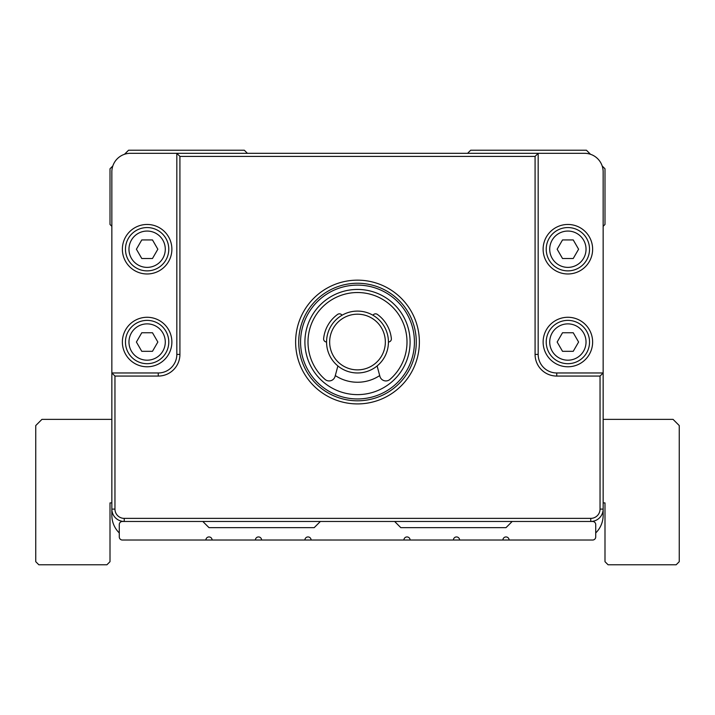 <?xml version="1.0" encoding="UTF-8"?>
<svg xmlns="http://www.w3.org/2000/svg" width="715" height="715" viewBox="0 0 715 715"><rect width="100%" height="100%" fill="white"/><g stroke="black" fill="none" stroke-linecap="round" stroke-linejoin="round"><path stroke-width="1.07" d="M111.853 226.324L110.003 224.465L110.003 168.785L112.827 165.96M124.499 154.279L128.566 150.222L244.316 150.222L247.408 153.314M119.28 532.952A24.748 24.748 0 0 1 111.853 515.283L111.853 372.971L158.265 372.971A18.563 18.563 0 0 0 176.828 354.408L176.828 153.314L130.416 153.314A18.563 18.563 0 0 0 111.853 171.877L111.853 372.971L114.954 376.063L114.954 509.098A9.277 9.277 0 0 0 124.231 518.375L590.769 518.375A9.277 9.277 0 0 0 600.046 509.098L600.046 376.063L556.735 376.063A21.656 21.656 0 0 1 535.079 354.408L535.079 156.406L179.921 156.406L179.921 354.408A21.656 21.656 0 0 1 158.265 376.063L114.954 376.063M595.72 532.952A24.748 24.748 0 0 0 603.147 515.283L603.147 502.904L604.997 502.904L604.997 561.686L608.09 564.779L676.158 564.779L679.25 561.686L679.25 425.559L673.065 419.374L603.147 419.374L603.147 226.324L604.997 224.465L604.997 168.785L602.173 165.96M205.902 540.031L212.096 540.031A3.092 3.092 0 0 0 209.003 536.938A3.092 3.092 0 0 0 205.902 540.031L122.372 540.031A3.092 3.092 0 0 1 119.28 536.938L119.28 524.56A3.092 3.092 0 0 1 122.372 521.467L202.81 521.467L209.003 527.652L314.189 527.652L320.374 521.467L202.81 521.467M255.407 540.031L261.592 540.031A3.092 3.092 0 0 0 258.499 536.938A3.092 3.092 0 0 0 255.407 540.031L212.096 540.031M304.903 540.031L311.096 540.031A3.092 3.092 0 0 0 308.004 536.938A3.092 3.092 0 0 0 304.903 540.031L261.592 540.031M403.904 540.031L410.097 540.031A3.092 3.092 0 0 0 406.996 536.938A3.092 3.092 0 0 0 403.904 540.031L311.096 540.031M453.408 540.031L459.593 540.031A3.092 3.092 0 0 0 456.501 536.938A3.092 3.092 0 0 0 453.408 540.031L410.097 540.031M502.904 540.031L509.098 540.031A3.092 3.092 0 0 0 505.997 536.938A3.092 3.092 0 0 0 502.904 540.031L459.593 540.031M467.592 153.314L470.685 150.222L586.434 150.222L590.501 154.279M179.921 156.406L176.828 153.314L584.584 153.314A18.563 18.563 0 0 1 603.147 171.877L603.147 509.098A12.378 12.378 0 0 1 590.769 521.467L590.769 518.375M535.079 156.406L538.172 153.314L538.172 354.408A18.563 18.563 0 0 0 556.735 372.971L603.147 372.971L600.046 376.063M509.098 540.031L592.628 540.031A3.092 3.092 0 0 0 595.72 536.938L595.72 524.56A3.092 3.092 0 0 0 592.628 521.467L320.374 521.467M124.231 518.375L124.231 521.467A12.378 12.378 0 0 1 111.853 509.098L114.954 509.098M357.5 280.155A61.874 61.874 0 0 1 411.089 372.971A61.874 61.874 0 0 1 303.911 372.971A61.874 61.874 0 0 1 357.5 280.155M357.5 283.247A58.782 58.782 0 0 0 298.718 342.029A58.782 58.782 0 0 0 357.5 400.811A58.782 58.782 0 0 0 416.282 342.029A58.782 58.782 0 0 0 357.5 283.247M592.628 342.029A24.748 24.748 0 0 1 555.501 363.461A24.748 24.748 0 0 1 555.501 320.597A24.748 24.748 0 0 1 592.628 342.029M589.535 342.029A21.656 21.656 0 0 0 557.048 323.278A21.656 21.656 0 0 0 557.048 360.789A21.656 21.656 0 0 0 589.535 342.029M586.032 342.029A18.152 18.152 0 0 0 558.799 326.308A18.152 18.152 0 0 0 558.799 357.759A18.152 18.152 0 0 0 586.032 342.029M578.596 342.029L573.233 351.315L562.517 351.315L557.155 342.029L562.517 332.752L573.233 332.752L578.596 342.029M592.628 249.222A24.748 24.748 0 0 1 555.501 270.654A24.748 24.748 0 0 1 555.501 227.781A24.748 24.748 0 0 1 592.628 249.222M589.535 249.222A21.656 21.656 0 0 0 557.048 230.462A21.656 21.656 0 0 0 557.048 267.973A21.656 21.656 0 0 0 589.535 249.222M586.032 249.222A18.152 18.152 0 0 0 558.799 233.492A18.152 18.152 0 0 0 558.799 264.943A18.152 18.152 0 0 0 586.032 249.222M578.596 249.222L573.233 258.499L562.517 258.499L557.155 249.222L562.517 239.936L573.233 239.936L578.596 249.222M122.372 249.222A24.748 24.748 0 0 1 159.499 227.781A24.748 24.748 0 0 1 159.499 270.654A24.748 24.748 0 0 1 122.372 249.222M125.465 249.222A21.656 21.656 0 0 0 157.952 267.973A21.656 21.656 0 0 0 157.952 230.462A21.656 21.656 0 0 0 125.465 249.222M128.968 249.222A18.152 18.152 0 0 0 156.201 264.943A18.152 18.152 0 0 0 156.201 233.492A18.152 18.152 0 0 0 128.968 249.222M136.404 249.222L141.767 239.936L152.483 239.936L157.845 249.222L152.483 258.499L141.767 258.499L136.404 249.222M122.372 342.029A24.748 24.748 0 0 1 159.499 320.597A24.748 24.748 0 0 1 159.499 363.461A24.748 24.748 0 0 1 122.372 342.029M125.465 342.029A21.656 21.656 0 0 0 157.952 360.789A21.656 21.656 0 0 0 157.952 323.278A21.656 21.656 0 0 0 125.465 342.029M128.968 342.029A18.152 18.152 0 0 0 156.201 357.759A18.152 18.152 0 0 0 156.201 326.308A18.152 18.152 0 0 0 128.968 342.029M136.404 342.029L141.767 332.752L152.483 332.752L157.845 342.029L152.483 351.315L141.767 351.315L136.404 342.029M357.5 398.952A56.923 56.923 0 0 0 406.799 313.572A56.923 56.923 0 0 0 308.201 313.572A56.923 56.923 0 0 0 357.5 398.952M357.5 289.441A52.597 52.597 0 0 1 403.046 368.332A52.597 52.597 0 0 1 311.955 368.332A52.597 52.597 0 0 1 357.5 289.441M379.692 375.572A40.219 40.219 0 0 1 335.308 375.572M377.118 365.955L379.906 376.349A6.185 6.185 0 0 0 389.934 379.424A49.496 49.496 0 0 0 393.322 307.87A49.496 49.496 0 0 0 321.679 307.87A49.496 49.496 0 0 0 325.066 379.424A6.185 6.185 0 0 0 335.094 376.349L337.882 365.955M326.558 342.029A3.092 3.092 0 0 1 323.636 338.624A34.034 34.034 0 0 1 337.623 314.412A3.092 3.092 0 0 1 342.029 315.244M372.971 315.244A3.092 3.092 0 0 1 377.377 314.412A34.034 34.034 0 0 1 391.364 338.624A3.092 3.092 0 0 1 388.442 342.029M357.5 311.096A30.942 30.942 0 0 1 384.295 357.5A30.942 30.942 0 0 1 330.705 357.5A30.942 30.942 0 0 1 357.5 311.096M357.5 314.189A27.84 27.84 0 0 0 333.387 355.954A27.84 27.84 0 0 0 381.613 355.954A27.84 27.84 0 0 0 357.5 314.189M512.19 521.467L505.997 527.652L400.811 527.652L394.626 521.467M111.853 502.904L110.003 502.904L110.003 561.686L106.91 564.779L38.842 564.779L35.75 561.686L35.75 425.559L41.935 419.374L111.853 419.374M158.265 372.971L158.265 376.063M600.046 509.098L603.147 509.098M176.828 354.408L179.921 354.408M556.735 376.063L556.735 372.971M535.079 354.408L538.172 354.408"/></g></svg>
